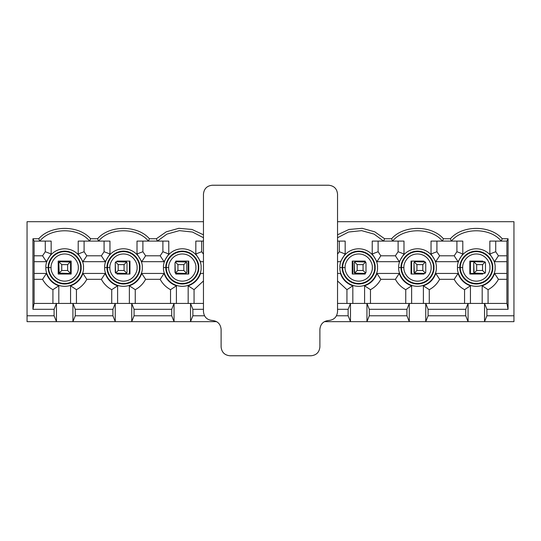 <?xml version="1.0" encoding="UTF-8"?>
<svg xmlns="http://www.w3.org/2000/svg" width="541" height="541" viewBox="0 0 541 541"><rect width="100%" height="100%" fill="white"/><g stroke="black" fill="none" stroke-linecap="round" stroke-linejoin="round"><path stroke-width="0.81" d="M428.093 315.782L465.733 315.782L465.733 309.31L428.093 309.31L428.093 315.782L425.747 321.658L468.08 321.658L465.733 315.782L428.093 315.782L428.093 309.31L465.733 309.31L468.08 303.433L425.747 303.433L428.093 309.31L425.747 303.433L484.547 303.433L486.9 309.31L508.067 309.31L506.897 303.433L484.547 303.433L506.897 303.433L506.897 241.097L489.842 241.097L506.897 241.097L508.067 238.743L508.067 309.31L486.9 309.31L486.9 315.782L484.547 321.658L513.95 321.658L513.95 315.782L486.9 315.782L513.95 315.782L513.95 221.695L337.537 221.695L513.95 221.695L513.95 321.658L409.28 321.658L406.927 315.782L406.927 309.31L369.293 309.31L369.293 315.782L406.927 315.782L369.293 315.782L366.94 321.658L409.28 321.658L350.473 321.658L348.12 315.782L348.12 309.31L337.537 309.31L348.12 309.31L350.473 303.433L337.537 303.433L366.94 303.433L369.293 309.31L406.927 309.31L409.28 303.433L366.94 303.433L425.747 303.433L425.747 321.658L428.093 315.782M482.193 303.433L482.193 285.804C488.293 283.66 492.411 279.535 494.562 273.442L506.897 273.442L494.562 273.442C492.411 279.535 488.293 283.66 482.193 285.804L482.193 303.433M506.897 261.682L494.562 261.682L489.842 253.972L489.842 241.097L489.842 253.972L494.562 261.682L506.897 261.682M451.383 241.097L462.792 241.097L462.792 253.972L458.071 261.682L435.755 261.682L431.035 253.972L431.035 241.097L451.383 241.097L450.403 238.743L443.424 238.743L442.443 241.097L431.035 241.097L431.035 253.972L435.755 261.682L458.071 261.682L454.197 255.798L456.908 251.721L456.908 241.097L456.908 251.721L462.792 253.972L462.792 241.097L442.443 241.097C431.481 227.328 403.539 227.328 392.577 241.097L403.985 241.097L403.985 253.972L399.265 261.682L376.955 261.682L372.228 253.972L372.228 241.097L392.577 241.097L391.596 238.743L384.617 238.743L383.637 241.097L372.228 241.097L372.228 253.972L376.955 261.682L399.265 261.682L395.39 255.798L398.108 251.721L398.108 241.097L398.108 251.721L403.985 253.972L403.985 241.097L383.637 241.097L374.034 234.091L361.598 230.635L348.566 232.028L337.537 237.729L348.566 232.028L361.598 230.635L374.034 234.091L383.637 241.097L384.617 238.743L391.596 238.743C403.403 224.955 431.617 224.955 443.424 238.743L450.403 238.743C462.21 224.955 490.417 224.955 502.231 238.743L508.067 238.743L502.231 238.743L501.25 241.097C490.281 227.328 462.345 227.328 451.383 241.097C462.345 227.328 490.281 227.328 501.25 241.097L502.231 238.743C490.417 224.955 462.21 224.955 450.403 238.743L451.383 241.097M337.537 241.097L345.178 241.097L345.178 253.972L340.458 261.682L337.537 261.682L340.458 261.682L345.178 253.972L345.178 241.097L337.537 241.097M203.463 261.682L200.542 261.682L195.822 253.972L195.822 241.097L203.463 241.097L195.822 241.097L195.822 253.972L200.542 261.682L203.463 261.682M157.363 241.097L168.772 241.097L168.772 253.972L164.045 261.682L141.735 261.682L137.015 253.972L137.015 241.097L157.363 241.097L156.383 238.743L149.404 238.743L148.423 241.097L137.015 241.097L137.015 253.972L141.735 261.682L164.045 261.682L160.177 255.798L162.888 251.721L162.888 241.097L162.888 251.721L168.772 253.972L168.772 241.097L148.423 241.097C137.461 227.328 109.519 227.328 98.557 241.097L109.965 241.097L109.965 253.972L105.245 261.682L82.929 261.682L78.208 253.972L78.208 241.097L98.557 241.097L97.576 238.743L90.597 238.743L89.617 241.097L78.208 241.097L78.208 253.972L82.929 261.682L105.245 261.682L101.37 255.798L104.082 251.721L104.082 241.097L104.082 251.721L109.965 253.972L109.965 241.097L89.617 241.097C78.655 227.328 50.719 227.328 39.75 241.097L51.158 241.097L51.158 253.972L46.438 261.682L34.103 261.682L46.438 261.682L51.158 253.972L51.158 241.097L34.103 241.097L39.75 241.097L38.769 238.743C50.584 224.955 78.79 224.955 90.597 238.743L97.576 238.743C109.383 224.955 137.597 224.955 149.404 238.743L156.383 238.743L166.263 231.812L178.814 228.322L192.008 229.458L203.463 234.814L192.008 229.458L178.814 228.322L166.263 231.812L156.383 238.743L157.363 241.097L166.966 234.091L179.402 230.635L192.434 232.028L203.463 237.729L192.434 232.028L179.402 230.635L166.966 234.091L157.363 241.097M34.103 273.442L46.438 273.442C48.589 279.535 52.707 283.66 58.807 285.804L58.807 303.433L58.807 285.804C52.707 283.66 48.589 279.535 46.438 273.442L34.103 273.442M70.567 303.433L70.567 285.804C76.66 283.66 80.785 279.535 82.929 273.442L105.245 273.442C107.389 279.535 111.514 283.66 117.607 285.804L117.607 303.433L117.607 285.804C111.514 283.66 107.389 279.535 105.245 273.442L82.929 273.442C80.785 279.535 76.66 283.66 70.567 285.804L70.567 303.433M129.367 303.433L129.367 285.804C135.466 283.66 139.585 279.535 141.735 273.442L164.045 273.442C166.195 279.535 170.32 283.66 176.413 285.804L176.413 303.433L176.413 285.804C170.32 283.66 166.195 279.535 164.045 273.442L141.735 273.442C139.585 279.535 135.466 283.66 129.367 285.804L129.367 303.433M188.173 303.433L188.173 285.804C194.266 283.66 198.391 279.535 200.542 273.442L203.463 273.442L200.542 273.442C198.391 279.535 194.266 283.66 188.173 285.804L188.173 303.433M337.537 273.442L340.458 273.442C342.609 279.535 346.734 283.66 352.827 285.804L352.827 303.433L352.827 285.804C346.734 283.66 342.609 279.535 340.458 273.442L337.537 273.442M364.587 303.433L364.587 285.804C370.68 283.66 374.805 279.535 376.955 273.442L399.265 273.442C401.415 279.535 405.534 283.66 411.633 285.804L411.633 303.433L411.633 285.804C405.534 283.66 401.415 279.535 399.265 273.442L376.955 273.442C374.805 279.535 370.68 283.66 364.587 285.804L364.587 303.433M423.393 303.433L423.393 285.804C429.486 283.66 433.612 279.535 435.755 273.442L458.071 273.442C460.215 279.535 464.34 283.66 470.433 285.804L470.433 303.433L470.433 285.804C464.34 283.66 460.215 279.535 458.071 273.442L435.755 273.442C433.612 279.535 429.486 283.66 423.393 285.804L423.393 303.433M398.724 267.558C397.973 262.067 403.606 249.029 417.51 248.772C431.414 249.029 437.054 262.067 436.296 267.558C437.054 273.056 431.414 286.088 417.51 286.345C403.606 286.088 397.973 273.056 398.724 267.558C397.973 273.056 403.606 286.088 417.51 286.345C431.414 286.088 437.054 273.056 436.296 267.558C437.054 262.067 431.414 249.029 417.51 248.772C403.606 249.029 397.973 262.067 398.724 267.558L401.077 267.558C400.414 272.366 405.344 283.768 417.51 283.991C429.676 283.768 434.606 272.366 433.943 267.558C434.606 262.75 429.676 251.349 417.51 251.125C405.344 251.349 400.414 262.75 401.077 267.558C400.414 262.75 405.344 251.349 417.51 251.125C429.676 251.349 434.606 262.75 433.943 267.558L433.469 267.558C434.112 272.224 429.324 283.301 417.51 283.518C405.703 283.301 400.915 272.224 401.557 267.558C400.915 262.892 405.703 251.822 417.51 251.606C429.324 251.822 434.112 262.892 433.469 267.558L433.943 267.558C434.606 272.366 429.676 283.768 417.51 283.991C405.344 283.768 400.414 272.366 401.077 267.558L398.724 267.558M163.51 267.558C162.753 262.067 168.386 249.029 182.297 248.772C196.2 249.029 201.834 262.067 201.076 267.558C201.834 273.056 196.2 286.088 182.297 286.345C168.386 286.088 162.753 273.056 163.51 267.558C162.753 273.056 168.386 286.088 182.297 286.345C196.2 286.088 201.834 273.056 201.076 267.558C201.834 262.067 196.2 249.029 182.297 248.772C168.386 249.029 162.753 262.067 163.51 267.558L165.857 267.558C165.201 272.366 170.131 283.768 182.297 283.991C194.456 283.768 199.386 272.366 198.73 267.558C199.386 262.75 194.456 251.349 182.297 251.125C170.131 251.349 165.201 262.75 165.857 267.558C165.201 262.75 170.131 251.349 182.297 251.125C194.456 251.349 199.386 262.75 198.73 267.558L198.249 267.558C198.892 272.224 194.104 283.301 182.297 283.518C170.483 283.301 165.695 272.224 166.337 267.558C165.695 262.892 170.483 251.822 182.297 251.606C194.104 251.822 198.892 262.892 198.249 267.558L198.73 267.558C199.386 272.366 194.456 283.768 182.297 283.991C170.131 283.768 165.201 272.366 165.857 267.558L163.51 267.558M45.897 267.558C45.146 262.067 50.78 249.029 64.683 248.772C78.587 249.029 84.227 262.067 83.47 267.558C84.227 273.056 78.587 286.088 64.683 286.345C50.78 286.088 45.146 273.056 45.897 267.558C45.146 273.056 50.78 286.088 64.683 286.345C78.587 286.088 84.227 273.056 83.47 267.558C84.227 262.067 78.587 249.029 64.683 248.772C50.78 249.029 45.146 262.067 45.897 267.558L48.25 267.558C47.588 272.366 52.518 283.768 64.683 283.991C76.849 283.768 81.779 272.366 81.116 267.558C81.779 262.75 76.849 251.349 64.683 251.125C52.518 251.349 47.588 262.75 48.25 267.558C47.588 262.75 52.518 251.349 64.683 251.125C76.849 251.349 81.779 262.75 81.116 267.558L80.643 267.558C81.285 272.224 76.497 283.301 64.683 283.518C52.876 283.301 48.088 272.224 48.731 267.558C48.088 262.892 52.876 251.822 64.683 251.606C76.497 251.822 81.285 262.892 80.643 267.558L81.116 267.558C81.779 272.366 76.849 283.768 64.683 283.991C52.518 283.768 47.588 272.366 48.25 267.558L45.897 267.558M104.704 267.558C103.946 262.067 109.586 249.029 123.49 248.772C137.394 249.029 143.027 262.067 142.276 267.558C143.027 273.056 137.394 286.088 123.49 286.345C109.586 286.088 103.946 273.056 104.704 267.558C103.946 273.056 109.586 286.088 123.49 286.345C137.394 286.088 143.027 273.056 142.276 267.558C143.027 262.067 137.394 249.029 123.49 248.772C109.586 249.029 103.946 262.067 104.704 267.558L107.057 267.558C106.394 272.366 111.324 283.768 123.49 283.991C135.656 283.768 140.586 272.366 139.923 267.558C140.586 262.75 135.656 251.349 123.49 251.125C111.324 251.349 106.394 262.75 107.057 267.558C106.394 262.75 111.324 251.349 123.49 251.125C135.656 251.349 140.586 262.75 139.923 267.558L139.443 267.558C140.085 272.224 135.297 283.301 123.49 283.518C111.676 283.301 106.888 272.224 107.531 267.558C106.888 262.892 111.676 251.822 123.49 251.606C135.297 251.822 140.085 262.892 139.443 267.558L139.923 267.558C140.586 272.366 135.656 283.768 123.49 283.991C111.324 283.768 106.394 272.366 107.057 267.558L104.704 267.558M339.924 267.558C339.166 262.067 344.8 249.029 358.703 248.772C372.614 249.029 378.247 262.067 377.49 267.558C378.247 273.056 372.614 286.088 358.703 286.345C344.8 286.088 339.166 273.056 339.924 267.558C339.166 273.056 344.8 286.088 358.703 286.345C372.614 286.088 378.247 273.056 377.49 267.558C378.247 262.067 372.614 249.029 358.703 248.772C344.8 249.029 339.166 262.067 339.924 267.558L342.27 267.558C341.614 272.366 346.544 283.768 358.703 283.991C370.869 283.768 375.799 272.366 375.143 267.558C375.799 262.75 370.869 251.349 358.703 251.125C346.544 251.349 341.614 262.75 342.27 267.558C341.614 262.75 346.544 251.349 358.703 251.125C370.869 251.349 375.799 262.75 375.143 267.558L374.663 267.558C375.305 272.224 370.517 283.301 358.703 283.518C346.896 283.301 342.108 272.224 342.751 267.558C342.108 262.892 346.896 251.822 358.703 251.606C370.517 251.822 375.305 262.892 374.663 267.558L375.143 267.558C375.799 272.366 370.869 283.768 358.703 283.991C346.544 283.768 341.614 272.366 342.27 267.558L339.924 267.558M457.53 267.558C456.773 262.067 462.413 249.029 476.317 248.772C490.22 249.029 495.854 262.067 495.103 267.558C495.854 273.056 490.22 286.088 476.317 286.345C462.413 286.088 456.773 273.056 457.53 267.558C456.773 273.056 462.413 286.088 476.317 286.345C490.22 286.088 495.854 273.056 495.103 267.558C495.854 262.067 490.22 249.029 476.317 248.772C462.413 249.029 456.773 262.067 457.53 267.558L459.884 267.558C459.221 272.366 464.151 283.768 476.317 283.991C488.482 283.768 493.412 272.366 492.75 267.558C493.412 262.75 488.482 251.349 476.317 251.125C464.151 251.349 459.221 262.75 459.884 267.558C459.221 262.75 464.151 251.349 476.317 251.125C488.482 251.349 493.412 262.75 492.75 267.558L492.269 267.558C492.912 272.224 488.124 283.301 476.317 283.518C464.503 283.301 459.715 272.224 460.357 267.558C459.715 262.892 464.503 251.822 476.317 251.606C488.124 251.822 492.912 262.892 492.269 267.558L492.75 267.558C493.412 272.366 488.482 283.768 476.317 283.991C464.151 283.768 459.221 272.366 459.884 267.558L457.53 267.558M470.433 261.682L470.433 273.442L482.193 273.442L470.433 273.442L470.433 261.682L482.193 261.682L470.433 261.682M411.633 261.682L411.633 273.442L411.633 261.682M336.516 315.782L348.12 315.782L336.516 315.782M324.316 321.658L350.473 321.658L324.316 321.658M352.827 261.682L352.827 273.442L352.827 261.682M192.88 315.782L204.484 315.782L192.88 315.782L190.527 321.658L216.684 321.658L174.06 321.658L171.707 315.782L171.707 309.31L134.073 309.31L134.073 315.782L171.707 315.782L134.073 315.782L131.72 321.658L174.06 321.658L115.253 321.658L112.907 315.782L112.907 309.31L75.267 309.31L75.267 315.782L112.907 315.782L75.267 315.782L72.92 321.658L115.253 321.658L56.453 321.658L54.1 315.782L27.05 315.782L27.05 321.658L56.453 321.658L27.05 321.658L27.05 315.782L54.1 315.782L54.1 309.31L56.453 303.433L34.103 303.433L32.933 309.31L54.1 309.31L32.933 309.31L32.933 238.743L38.769 238.743L32.933 238.743L34.103 241.097L34.103 303.433L72.92 303.433L75.267 309.31L112.907 309.31L115.253 303.433L72.92 303.433L131.72 303.433L134.073 309.31L171.707 309.31L174.06 303.433L131.72 303.433L190.527 303.433L192.88 309.31L192.88 315.782L192.88 309.31L203.463 309.31L192.88 309.31L190.527 303.433L203.463 303.433L190.527 303.433L190.527 321.658L192.88 315.782M188.173 273.442L188.173 261.682L188.173 273.442M129.367 273.442L129.367 261.682L129.367 273.442M337.537 234.814L348.992 229.458L362.186 228.322L374.737 231.812L384.617 238.743L374.737 231.812L362.186 228.322L348.992 229.458L337.537 234.814M203.463 221.695L27.05 221.695L27.05 315.782L27.05 221.695L203.463 221.695M51.077 267.558C50.529 271.541 54.614 280.982 64.683 281.164C74.753 280.982 78.837 271.541 78.289 267.558C78.837 263.582 74.753 254.142 64.683 253.952C54.614 254.142 50.529 263.582 51.077 267.558C50.529 263.582 54.614 254.142 64.683 253.952C74.753 254.142 78.837 263.582 78.289 267.558C78.837 271.541 74.753 280.982 64.683 281.164C54.614 280.982 50.529 271.541 51.077 267.558L48.731 267.558C48.088 272.224 52.876 283.301 64.683 283.518C76.497 283.301 81.285 272.224 80.643 267.558C81.285 262.892 76.497 251.822 64.683 251.606C52.876 251.822 48.088 262.892 48.731 267.558L51.077 267.558M71.155 274.03L58.218 274.03L58.218 261.093L71.155 261.093L71.155 274.03L71.155 261.093L58.218 261.093L58.218 274.03L71.155 274.03M86.803 255.798L101.37 255.798L86.803 255.798L82.929 261.682L86.803 255.798L84.092 251.721L86.803 255.798M84.092 241.097L84.092 251.721L78.208 253.972L84.092 251.721L84.092 241.097M34.103 255.798L42.563 255.798L45.282 251.721L45.282 241.097L45.282 251.721L51.158 253.972L45.282 251.721L42.563 255.798L46.438 261.682L42.563 255.798L34.103 255.798M52.923 303.433L52.923 289.678C48.44 287.257 44.991 283.802 42.563 279.318L34.103 279.318L42.563 279.318L46.438 273.442L42.563 279.318C44.991 283.802 48.44 287.257 52.923 289.678L58.807 285.804L52.923 289.678L52.923 303.433M111.73 303.433L111.73 289.678C107.246 287.257 103.798 283.802 101.37 279.318L86.803 279.318C84.382 283.802 80.927 287.257 76.443 289.678L76.443 303.433L76.443 289.678C80.927 287.257 84.382 283.802 86.803 279.318L101.37 279.318L105.245 273.442L101.37 279.318C103.798 283.802 107.246 287.257 111.73 289.678L117.607 285.804L111.73 289.678L111.73 303.433M82.929 273.442L86.803 279.318L82.929 273.442M70.567 285.804L76.443 289.678L70.567 285.804M54.1 309.31L54.1 315.782L56.453 321.658L56.453 303.433L54.1 309.31M72.92 303.433L72.92 321.658L75.267 315.782L75.267 309.31L72.92 303.433L56.453 303.433L56.453 321.658L72.92 321.658L72.92 303.433M38.769 238.743L39.75 241.097C50.719 227.328 78.655 227.328 89.617 241.097L90.597 238.743C78.79 224.955 50.584 224.955 38.769 238.743M109.884 267.558C109.336 271.541 113.421 280.982 123.49 281.164C133.559 280.982 137.644 271.541 137.096 267.558C137.644 263.582 133.559 254.142 123.49 253.952C113.421 254.142 109.336 263.582 109.884 267.558C109.336 263.582 113.421 254.142 123.49 253.952C133.559 254.142 137.644 263.582 137.096 267.558C137.644 271.541 133.559 280.982 123.49 281.164C113.421 280.982 109.336 271.541 109.884 267.558L107.531 267.558C106.888 272.224 111.676 283.301 123.49 283.518C135.297 283.301 140.085 272.224 139.443 267.558C140.085 262.892 135.297 251.822 123.49 251.606C111.676 251.822 106.888 262.892 107.531 267.558L109.884 267.558M129.955 274.03L117.018 274.03L117.018 273.442L117.018 274.03L129.955 274.03L129.955 261.093L129.955 274.03M117.018 261.682L117.018 261.093L129.955 261.093L117.018 261.093L117.018 261.682M145.61 255.798L160.177 255.798L145.61 255.798L141.735 261.682L145.61 255.798L142.892 251.721L145.61 255.798M142.892 241.097L142.892 251.721L137.015 253.972L142.892 251.721L142.892 241.097M105.245 261.682L109.965 253.972L104.082 251.721L101.37 255.798L105.245 261.682M170.53 303.433L170.53 289.678C166.053 287.257 162.598 283.802 160.177 279.318L145.61 279.318C143.182 283.802 139.734 287.257 135.25 289.678L135.25 303.433L135.25 289.678C139.734 287.257 143.182 283.802 145.61 279.318L160.177 279.318L164.045 273.442L160.177 279.318C162.598 283.802 166.053 287.257 170.53 289.678L176.413 285.804L170.53 289.678L170.53 303.433M141.735 273.442L145.61 279.318L141.735 273.442M129.367 285.804L135.25 289.678L129.367 285.804M112.907 309.31L112.907 315.782L115.253 321.658L115.253 303.433L112.907 309.31M131.72 303.433L131.72 321.658L134.073 315.782L134.073 309.31L131.72 303.433L115.253 303.433L115.253 321.658L131.72 321.658L131.72 303.433M97.576 238.743L98.557 241.097C109.519 227.328 137.461 227.328 148.423 241.097L149.404 238.743C137.597 224.955 109.383 224.955 97.576 238.743M168.691 267.558C168.143 271.541 172.221 280.982 182.297 281.164C192.366 280.982 196.444 271.541 195.896 267.558C196.444 263.582 192.366 254.142 182.297 253.952C172.221 254.142 168.143 263.582 168.691 267.558C168.143 263.582 172.221 254.142 182.297 253.952C192.366 254.142 196.444 263.582 195.896 267.558C196.444 271.541 192.366 280.982 182.297 281.164C172.221 280.982 168.143 271.541 168.691 267.558L166.337 267.558C165.695 272.224 170.483 283.301 182.297 283.518C194.104 283.301 198.892 272.224 198.249 267.558C198.892 262.892 194.104 251.822 182.297 251.606C170.483 251.822 165.695 262.892 166.337 267.558L168.691 267.558M188.762 274.03L175.825 274.03L175.825 273.388L175.825 274.03L188.762 274.03L188.762 261.093L188.762 274.03M175.825 261.736L175.825 261.093L188.762 261.093L175.825 261.093L175.825 261.736M201.698 241.097L201.698 251.721L203.463 254.169L201.698 251.721L195.822 253.972L201.698 251.721L201.698 241.097M164.045 261.682L168.772 253.972L162.888 251.721L160.177 255.798L164.045 261.682M203.463 280.955L194.057 289.678L194.057 303.433L194.057 289.678L203.463 280.955M188.173 285.804L194.057 289.678L188.173 285.804M171.707 309.31L171.707 315.782L174.06 321.658L174.06 303.433L171.707 309.31M174.06 303.433L174.06 321.658L190.527 321.658L190.527 303.433L174.06 303.433M337.537 254.169L339.302 251.721L339.302 241.097L339.302 251.721L345.178 253.972L339.302 251.721L337.537 254.169M346.943 303.433L346.943 289.678L337.537 280.955L346.943 289.678L352.827 285.804L346.943 289.678L346.943 303.433M345.104 267.558C344.556 271.541 348.634 280.982 358.703 281.164C368.779 280.982 372.857 271.541 372.309 267.558C372.857 263.582 368.779 254.142 358.703 253.952C348.634 254.142 344.556 263.582 345.104 267.558C344.556 263.582 348.634 254.142 358.703 253.952C368.779 254.142 372.857 263.582 372.309 267.558C372.857 271.541 368.779 280.982 358.703 281.164C348.634 280.982 344.556 271.541 345.104 267.558L342.751 267.558C342.108 272.224 346.896 283.301 358.703 283.518C370.517 283.301 375.305 272.224 374.663 267.558C375.305 262.892 370.517 251.822 358.703 251.606C346.896 251.822 342.108 262.892 342.751 267.558L345.104 267.558M365.175 274.03L352.238 274.03L352.238 261.093L365.175 261.093L365.175 261.736L365.175 261.093L352.238 261.093L352.238 274.03L365.175 274.03L365.175 273.388L365.175 274.03M380.823 255.798L395.39 255.798L380.823 255.798L376.955 261.682L380.823 255.798L378.112 251.721L380.823 255.798M378.112 241.097L378.112 251.721L372.228 253.972L378.112 251.721L378.112 241.097M405.75 303.433L405.75 289.678C401.266 287.257 397.818 283.802 395.39 279.318L380.823 279.318C378.402 283.802 374.947 287.257 370.47 289.678L370.47 303.433L370.47 289.678C374.947 287.257 378.402 283.802 380.823 279.318L395.39 279.318L399.265 273.442L395.39 279.318C397.818 283.802 401.266 287.257 405.75 289.678L411.633 285.804L405.75 289.678L405.75 303.433M376.955 273.442L380.823 279.318L376.955 273.442M364.587 285.804L370.47 289.678L364.587 285.804M348.12 309.31L348.12 315.782L350.473 321.658L350.473 303.433L348.12 309.31M366.94 303.433L366.94 321.658L369.293 315.782L369.293 309.31L366.94 303.433L350.473 303.433L350.473 321.658L366.94 321.658L366.94 303.433M403.904 267.558C403.356 271.541 407.441 280.982 417.51 281.164C427.579 280.982 431.664 271.541 431.116 267.558C431.664 263.582 427.579 254.142 417.51 253.952C407.441 254.142 403.356 263.582 403.904 267.558C403.356 263.582 407.441 254.142 417.51 253.952C427.579 254.142 431.664 263.582 431.116 267.558C431.664 271.541 427.579 280.982 417.51 281.164C407.441 280.982 403.356 271.541 403.904 267.558L401.557 267.558C400.915 272.224 405.703 283.301 417.51 283.518C429.324 283.301 434.112 272.224 433.469 267.558C434.112 262.892 429.324 251.822 417.51 251.606C405.703 251.822 400.915 262.892 401.557 267.558L403.904 267.558M423.982 274.03L411.045 274.03L411.045 261.093L423.982 261.093L423.982 261.682L423.982 261.093L411.045 261.093L411.045 274.03L423.982 274.03L423.982 273.442L423.982 274.03M439.63 255.798L454.197 255.798L439.63 255.798L435.755 261.682L439.63 255.798L436.918 251.721L439.63 255.798M436.918 241.097L436.918 251.721L431.035 253.972L436.918 251.721L436.918 241.097M399.265 261.682L403.985 253.972L398.108 251.721L395.39 255.798L399.265 261.682M464.557 303.433L464.557 289.678C460.073 287.257 456.618 283.802 454.197 279.318L439.63 279.318C437.202 283.802 433.754 287.257 429.27 289.678L429.27 303.433L429.27 289.678C433.754 287.257 437.202 283.802 439.63 279.318L454.197 279.318L458.071 273.442L454.197 279.318C456.618 283.802 460.073 287.257 464.557 289.678L470.433 285.804L464.557 289.678L464.557 303.433M435.755 273.442L439.63 279.318L435.755 273.442M423.393 285.804L429.27 289.678L423.393 285.804M406.927 309.31L406.927 315.782L409.28 321.658L409.28 303.433L406.927 309.31M409.28 303.433L409.28 321.658L425.747 321.658L425.747 303.433L409.28 303.433M391.596 238.743L392.577 241.097C403.539 227.328 431.481 227.328 442.443 241.097L443.424 238.743C431.617 224.955 403.403 224.955 391.596 238.743M462.711 267.558C462.163 271.541 466.247 280.982 476.317 281.164C486.386 280.982 490.471 271.541 489.923 267.558C490.471 263.582 486.386 254.142 476.317 253.952C466.247 254.142 462.163 263.582 462.711 267.558C462.163 263.582 466.247 254.142 476.317 253.952C486.386 254.142 490.471 263.582 489.923 267.558C490.471 271.541 486.386 280.982 476.317 281.164C466.247 280.982 462.163 271.541 462.711 267.558L460.357 267.558C459.715 272.224 464.503 283.301 476.317 283.518C488.124 283.301 492.912 272.224 492.269 267.558C492.912 262.892 488.124 251.822 476.317 251.606C464.503 251.822 459.715 262.892 460.357 267.558L462.711 267.558M482.782 274.03L469.845 274.03L469.845 261.093L482.782 261.093L482.782 261.682L482.782 261.093L469.845 261.093L469.845 274.03L482.782 274.03L482.782 273.442L482.782 274.03M495.718 241.097L495.718 251.721L498.437 255.798L506.897 255.798L498.437 255.798L494.562 261.682L498.437 255.798L495.718 251.721L489.842 253.972L495.718 251.721L495.718 241.097M458.071 261.682L462.792 253.972L456.908 251.721L454.197 255.798L458.071 261.682M498.437 279.318C496.009 283.802 492.56 287.257 488.077 289.678L488.077 303.433L488.077 289.678C492.56 287.257 496.009 283.802 498.437 279.318L506.897 279.318L498.437 279.318L494.562 273.442L498.437 279.318M482.193 285.804L488.077 289.678L482.193 285.804M465.733 309.31L465.733 315.782L468.08 321.658L468.08 303.433L465.733 309.31M484.547 303.433L484.547 321.658L486.9 315.782L486.9 309.31L484.547 303.433L468.08 303.433L468.08 321.658L484.547 321.658L484.547 303.433M508.067 238.743L506.897 241.097L506.897 303.433L508.067 309.31L508.067 238.743M32.933 309.31L34.103 303.433L34.103 241.097L32.933 238.743L32.933 309.31M58.807 272.265L58.807 262.858L59.152 273.097L69.39 273.442L59.152 273.097L61.742 270.5L67.625 270.5L67.625 264.617L61.742 264.617L61.742 270.5L59.152 273.097L58.807 272.265M70.567 262.858L70.567 272.265L70.567 262.858L70.222 262.027L67.625 264.617L67.625 270.5L70.222 273.097L70.567 272.265L70.222 273.097L67.625 270.5L61.742 270.5L61.742 264.617L67.625 264.617L70.222 262.027L59.983 261.682L69.39 261.682L70.222 262.027L70.567 262.858M59.983 261.682L59.152 262.027L61.742 264.617L59.152 262.027L58.807 262.858L59.152 262.027L59.983 261.682M69.39 273.442L70.222 273.097L69.39 273.442M115.253 272.265L115.253 262.858L115.598 273.097L125.843 273.442L115.598 273.097L118.195 270.5L124.078 270.5L124.078 264.617L118.195 264.617L118.195 270.5L115.598 273.097L115.253 272.265M127.02 262.858L127.02 272.265L127.02 262.858L126.675 262.027L124.078 264.617L124.078 270.5L126.675 273.097L127.02 272.265L126.675 273.097L124.078 270.5L118.195 270.5L118.195 264.617L124.078 264.617L126.675 262.027L116.43 261.682L125.843 261.682L126.675 262.027L127.02 262.858M116.43 261.682L115.598 262.027L118.195 264.617L115.598 262.027L115.253 262.858L115.598 262.027L116.43 261.682M125.843 273.442L126.675 273.097L125.843 273.442M175 272.265L175 262.858L175.345 273.097L185.583 273.442L175.345 273.097L177.942 270.5L183.825 270.5L183.825 264.617L177.942 264.617L177.942 270.5L175.345 273.097L175 272.265M186.76 262.858L186.76 272.265L186.76 262.858L186.415 262.027L183.825 264.617L183.825 270.5L186.415 273.097L186.76 272.265L186.415 273.097L183.825 270.5L177.942 270.5L177.942 264.617L183.825 264.617L186.415 262.027L176.177 261.682L185.583 261.682L186.415 262.027L186.76 262.858M176.177 261.682L175.345 262.027L177.942 264.617L175.345 262.027L175 262.858L175.345 262.027L176.177 261.682M185.583 273.442L186.415 273.097L185.583 273.442M354.24 272.265L354.24 262.858L354.585 273.097L364.823 273.442L354.585 273.097L357.175 270.5L363.058 270.5L363.058 264.617L357.175 264.617L357.175 270.5L354.585 273.097L354.24 272.265M366 262.858L366 272.265L366 262.858L365.655 262.027L363.058 264.617L363.058 270.5L365.655 273.097L366 272.265L365.655 273.097L363.058 270.5L357.175 270.5L357.175 264.617L363.058 264.617L365.655 262.027L355.417 261.682L364.823 261.682L365.655 262.027L366 262.858M355.417 261.682L354.585 262.027L357.175 264.617L354.585 262.027L354.24 262.858L354.585 262.027L355.417 261.682M364.823 273.442L365.655 273.097L364.823 273.442M413.98 272.265L413.98 262.858L414.325 273.097L424.57 273.442L414.325 273.097L416.922 270.5L422.805 270.5L422.805 264.617L416.922 264.617L416.922 270.5L414.325 273.097L413.98 272.265M425.747 262.858L425.747 272.265L425.747 262.858L425.402 262.027L422.805 264.617L422.805 270.5L425.402 273.097L425.747 272.265L425.402 273.097L422.805 270.5L416.922 270.5L416.922 264.617L422.805 264.617L425.402 262.027L415.157 261.682L424.57 261.682L425.402 262.027L425.747 262.858M415.157 261.682L414.325 262.027L416.922 264.617L414.325 262.027L413.98 262.858L414.325 262.027L415.157 261.682M424.57 273.442L425.402 273.097L424.57 273.442M473.727 272.265L473.727 262.858L474.072 273.097L484.31 273.442L474.072 273.097L476.668 270.5L482.552 270.5L482.552 264.617L476.668 264.617L476.668 270.5L474.072 273.097L473.727 272.265M485.487 262.858L485.487 272.265L485.487 262.858L485.142 262.027L482.552 264.617L482.552 270.5L485.142 273.097L485.487 272.265L485.142 273.097L482.552 270.5L476.668 270.5L476.668 264.617L482.552 264.617L485.142 262.027L474.903 261.682L484.31 261.682L485.142 262.027L485.487 262.858M474.903 261.682L474.072 262.027L476.668 264.617L474.072 262.027L473.727 262.858L474.072 262.027L474.903 261.682M484.31 273.442L485.142 273.097L484.31 273.442M203.463 311.663L203.463 194.057L203.463 311.663C204.025 316.985 206.966 319.92 212.282 320.482C217.604 321.043 220.545 323.985 221.107 329.307L221.107 346.943L221.107 329.307C220.545 323.985 217.604 321.043 212.282 320.482C206.966 319.92 204.025 316.985 203.463 311.663M212.282 185.232L328.718 185.232L212.282 185.232C206.966 185.793 204.025 188.735 203.463 194.057C204.025 188.735 206.966 185.793 212.282 185.232M337.537 194.057L337.537 311.663L337.537 194.057C336.975 188.735 334.034 185.793 328.718 185.232C334.034 185.793 336.975 188.735 337.537 194.057M319.893 329.307L319.893 346.943L319.893 329.307C320.455 323.985 323.396 321.043 328.718 320.482C334.034 319.92 336.975 316.985 337.537 311.663C336.975 316.985 334.034 319.92 328.718 320.482C323.396 321.043 320.455 323.985 319.893 329.307M311.075 355.768L229.925 355.768L311.075 355.768C316.397 355.207 319.332 352.265 319.893 346.943C319.332 352.265 316.397 355.207 311.075 355.768M221.107 346.943C221.668 352.265 224.603 355.207 229.925 355.768C224.603 355.207 221.668 352.265 221.107 346.943"/></g></svg>

